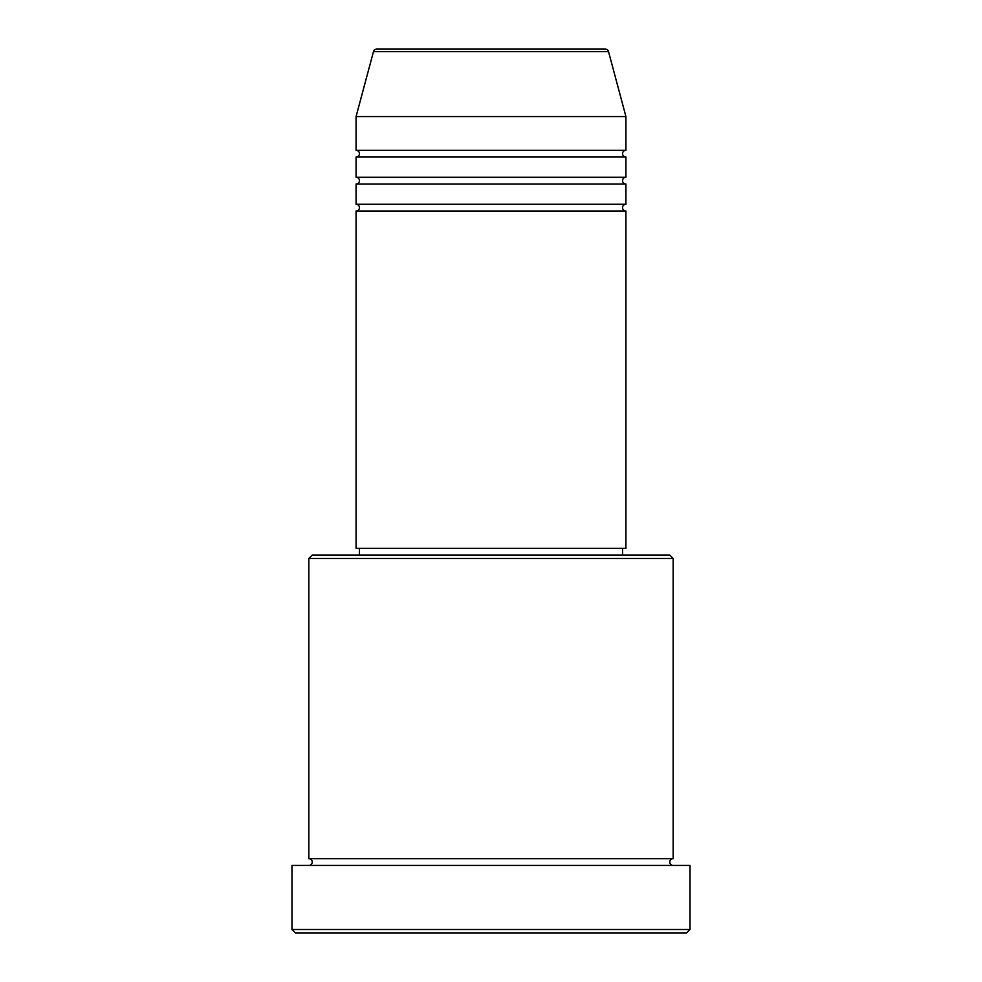 <?xml version="1.0" encoding="UTF-8"?>
<svg xmlns="http://www.w3.org/2000/svg" width="982" height="982" viewBox="0 0 982 982"><rect width="100%" height="100%" fill="white"/><g stroke="black" fill="none" stroke-linecap="round" stroke-linejoin="round"><path stroke-width="1.47" d="M608.521 51.604L373.479 51.604A3.376 3.376 0 0 1 376.732 49.1L605.268 49.1A3.376 3.376 0 0 1 608.521 51.604L625.927 116.563L356.073 116.563L356.073 150.295A3.376 3.376 0 0 1 359.437 153.671A3.376 3.376 0 0 1 356.073 157.046L356.073 177.288A3.376 3.376 0 0 1 359.437 180.663A3.376 3.376 0 0 1 356.073 184.027L356.073 204.268A3.376 3.376 0 0 1 359.437 207.644A3.376 3.376 0 0 1 356.073 211.02L356.073 548.349L625.927 548.349L625.927 211.02L356.073 211.02M625.927 116.563L625.927 150.295A3.376 3.376 0 0 0 622.563 153.671A3.376 3.376 0 0 0 625.927 157.046L625.927 177.288A3.376 3.376 0 0 0 622.563 180.663A3.376 3.376 0 0 0 625.927 184.027L625.927 204.268A3.376 3.376 0 0 0 622.563 207.644A3.376 3.376 0 0 0 625.927 211.02M308.839 558.463L312.215 555.088L669.785 555.088L673.161 558.463L308.839 558.463L308.839 858.685A3.376 3.376 0 0 1 312.215 862.061A3.376 3.376 0 0 1 308.839 865.437M686.651 932.9L295.349 932.9L291.973 929.524L690.027 929.524L686.651 932.9M673.161 558.463L673.161 858.685A3.376 3.376 0 0 0 669.785 862.061A3.376 3.376 0 0 0 673.161 865.437M625.927 184.027L356.073 184.027M625.927 204.268L356.073 204.268M359.437 548.349L359.437 555.088M622.563 548.349L622.563 555.088M673.161 858.685L308.839 858.685M690.027 929.524L690.027 865.437L291.973 865.437L291.973 929.524M373.479 51.604L356.073 116.563M625.927 150.295L356.073 150.295M625.927 157.046L356.073 157.046M625.927 177.288L356.073 177.288"/></g></svg>
